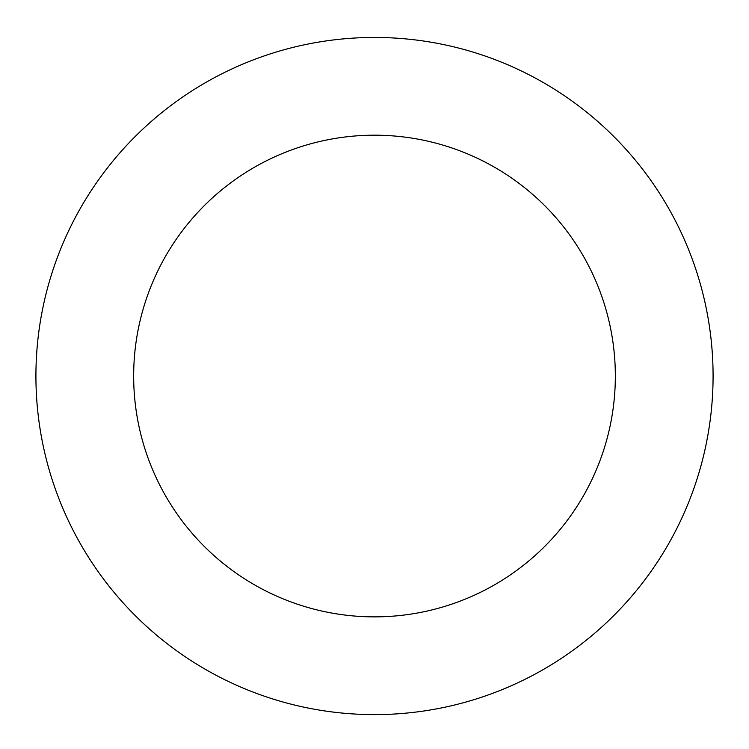 <?xml version="1.0" encoding="UTF-8"?>
<svg xmlns="http://www.w3.org/2000/svg" width="749" height="749" viewBox="0 0 749 749"><rect width="100%" height="100%" fill="white"/><g stroke="black" fill="none" stroke-linecap="round" stroke-linejoin="round"><path stroke-width="1.12" d="M502.897 62.738A338.585 338.585 0 0 0 38.985 421.49A338.585 338.585 0 0 0 581.627 643.868A338.585 338.585 0 0 0 502.897 62.738M465.831 153.18A240.841 240.841 0 0 0 135.841 408.364A240.841 240.841 0 0 0 521.828 566.553A240.841 240.841 0 0 0 465.831 153.18"/></g></svg>
